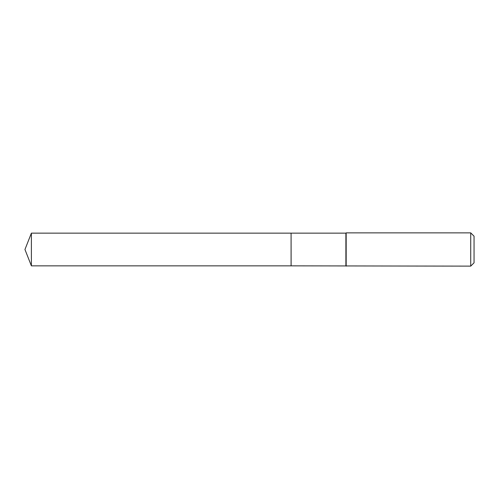 <?xml version="1.0" encoding="UTF-8"?>
<svg xmlns="http://www.w3.org/2000/svg" width="499" height="499" viewBox="0 0 499 499"><rect width="100%" height="100%" fill="white"/><g stroke="black" fill="none" stroke-linecap="round" stroke-linejoin="round"><path stroke-width="0.75" d="M31.393 233.145L31.393 265.855L291.085 265.855L291.085 233.145L31.393 233.145L24.95 249.5L31.393 265.855M291.085 233.176L291.117 265.855L470.725 266.129L470.725 232.871L346.169 232.871L346.169 266.129M470.725 232.871L474.05 236.195L474.05 262.805L470.725 266.129M291.117 233.145L345.894 233.145L345.894 265.855"/></g></svg>
